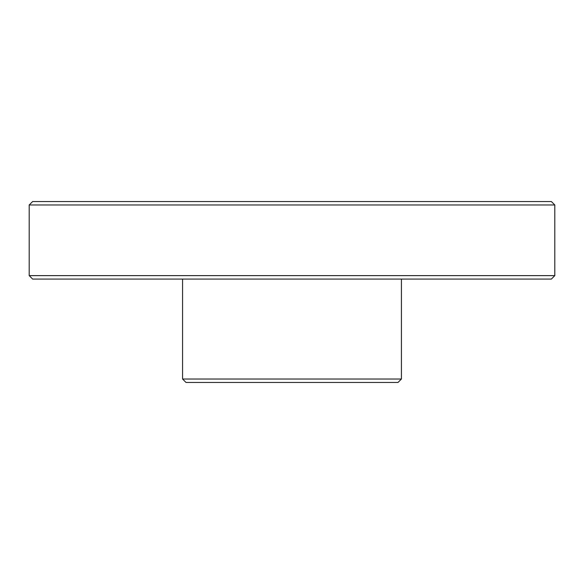 <?xml version="1.0" encoding="UTF-8"?>
<svg xmlns="http://www.w3.org/2000/svg" width="584" height="584" viewBox="0 0 584 584"><rect width="100%" height="100%" fill="white"/><g stroke="black" fill="none" stroke-linecap="round" stroke-linejoin="round"><path stroke-width="0.88" d="M186.019 382.469L397.981 382.469L401.427 379.023L182.573 379.023L186.019 382.469M32.646 279.079L551.354 279.079L554.8 275.626L29.2 275.626L32.646 279.079M554.8 204.977L551.354 201.531L32.646 201.531L29.2 204.977L554.8 204.977L554.8 275.626M182.573 279.079L182.573 379.023M401.427 279.079L401.427 379.023M29.2 204.977L29.2 275.626"/></g></svg>
